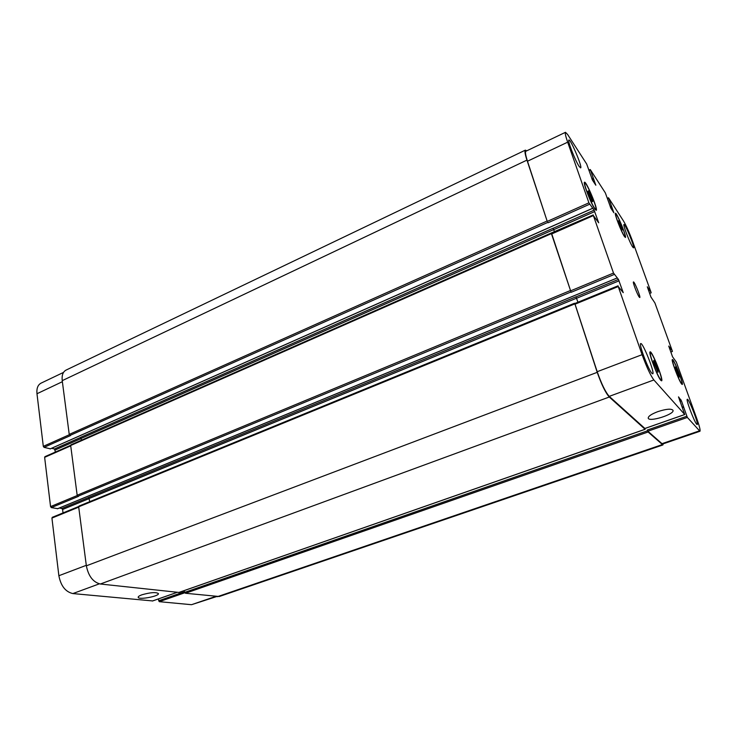 <?xml version="1.0" encoding="UTF-8"?>
<svg xmlns="http://www.w3.org/2000/svg" width="737" height="737" viewBox="0 0 737 737"><rect width="100%" height="100%" fill="white"/><g stroke="black" fill="none" stroke-linecap="round" stroke-linejoin="round"><path stroke-width="1.11" d="M657.938 411.596C666.331 408.915 671.352 408.491 673.019 410.325C674.797 414.314 648.873 422.439 648.219 418.137C648.201 416.239 651.444 414.065 657.938 411.596M141.909 594.796C150.532 592.364 156.032 591.968 158.418 593.598C159.229 596.334 138.077 600.167 138.178 597.246C138.169 596.519 139.413 595.708 141.909 594.796M656.05 364.806L658.159 370.748L657.994 372.305L653.581 361.876L653.774 360.375L656.05 364.806L654.788 365.276M658.159 370.748L657.34 371.052M590.927 195.756L592.843 201.192L592.308 201.735L587.923 191.334L588.476 190.837L590.927 195.756L589.674 196.328M592.843 201.192L592.179 201.477M620.757 224.776L622.148 230.128L618.407 221.201L618.73 220.63L620.757 224.776L619.835 225.181M622.461 229.511L621.954 229.732M677.367 370.674L679.182 377.16L675.424 368.214L675.47 366.888L677.367 370.674L676.437 371.024M679.21 375.796L678.611 376.017M624.156 235.693L625.031 236.568C626.579 236.485 616.961 213.104 615.819 214.163C614.501 214.025 621.365 231.759 624.156 235.693M624.451 236.522C621.438 232.284 614.022 213.113 615.45 213.269C616.685 212.127 627.067 237.369 625.4 237.461L624.451 236.522M681.356 383.176L681.872 383.553C683.494 383.526 673.977 359.463 672.761 360.504C671.269 360.292 678.934 380.513 681.356 383.176M681.679 384.078C679.063 381.204 670.79 359.352 672.393 359.582C673.71 358.468 683.991 384.438 682.232 384.484L681.679 384.078M660.472 379.315L661.163 379.758C663.328 379.601 652.263 351.623 650.559 352.94C648.606 352.774 657.386 376.174 660.472 379.315M660.84 380.356C657.515 376.985 648.016 351.687 650.135 351.871C651.969 350.453 663.917 380.661 661.586 380.836L660.84 380.356M594.556 208.129L595.791 209.271C597.818 209.05 586.505 181.91 584.938 183.264C583.253 183.2 591.028 203.32 594.556 208.129M594.897 209.087C591.083 203.9 582.681 182.14 584.505 182.223C586.201 180.768 598.407 210.073 596.215 210.312L594.897 209.087M579.162 166.433C575.293 160.887 567.149 139.984 568.89 140.048C570.521 138.602 582.764 167.649 580.636 167.889L579.162 166.433M651.877 373.291C648.284 369.688 638.445 343.433 640.729 343.589C642.738 342.069 655.239 373.585 652.706 373.816L651.877 373.291M696.732 424.263C694.217 421.804 685.64 399.021 687.308 399.27C688.662 398.155 698.98 424.53 697.193 424.558L696.732 424.263M632.678 247.006C629.84 242.998 622.627 224.343 623.963 224.518C625.114 223.44 635.101 247.807 633.534 247.872L632.678 247.006M623.474 220.943C626.192 225.522 629.205 232.256 632.521 241.146L651.029 292.248L647.307 286.794L650.937 297.02L654.898 302.925L672.245 350.821L668.735 346.068L672.549 356.809L676.29 361.996L696.622 418.137C699.431 426.041 700.546 430.417 699.957 431.256L687.345 417.437L681.43 400.836L678.501 396.875L684.728 414.507L653.866 379.96C650.559 375.52 646.635 367.09 642.093 354.681L618.232 286.536L623.244 292.663L618.435 279.415L613.506 273.058L593.377 215.582L598.693 222.786L594.105 210.174L588.909 202.832L567.665 142.177C565.592 136.142 564.864 132.853 565.491 132.301L567.637 134.521L586.67 163.992L592.53 180.233L595.828 185.217L590.3 169.611L605.326 192.854L610.945 208.331L613.875 212.763L608.559 197.857L623.474 220.943M639.246 297.094C637.358 294.717 632.447 281.866 633.461 281.949C634.345 281.175 640.932 297.472 639.771 297.536L639.246 297.094M216.466 596.629L191.509 604.699L159.275 601.678L158.335 598.951M152.596 600.931L72.862 593.571C65.51 591.875 60.849 585.924 58.868 575.726L51.931 518.074L52.493 517.31M63.023 512.924L62.599 509.497L61.844 508.512L59.338 508.023M57.661 508.677L51.323 507.6L50.558 506.595L44.635 457.345L45.187 456.654M55.441 452.03L54.455 448.999L51.673 448.28M50.337 448.815L44.063 447.359L43.308 446.346L36.979 393.733C36.491 388.417 37.836 384.898 41.014 383.166L63.52 372.406M158.621 600.793L184.665 591.691L185.42 593.257L219.276 596.519L662.885 444.955L648.109 431.993L647.289 430.058L686.801 416.248M565.491 132.301L525.886 151.242C525.02 151.914 525.545 155.24 527.489 161.228L547.121 221.017L526.955 160.113C525.02 154.134 524.495 150.809 525.361 150.145L66.035 370.103C62.949 371.789 61.678 375.308 62.23 380.651L69.232 434.406L70.503 435.576L44.063 447.359M553.119 228.203L554.574 231.989L553.119 228.203L80.563 437.354L81.54 440.155M71.213 444.816L70.678 445.498L77.164 495.236L78.444 496.369L51.323 507.6M577.974 302.216L575.938 296.818L88.633 497.401L89.813 501.639M79.209 506.061L78.675 506.826L86.358 565.823C88.44 576.15 93.092 582.212 100.324 584.008L178.888 592.437M699.957 431.256L662.471 444.079L647.841 431.219L647.289 430.058M644.893 428.464L609.232 396.368C605.51 392.176 601.503 383.949 597.191 371.697L574.851 303.598M593.239 214.946L551.212 233.021L571.111 292.313L551.608 233.436M525.361 150.145L526.734 150.836M663.245 443.812L662.885 444.955M644.976 428.473L645.087 429.266L609.278 397.022C605.556 392.83 601.539 384.594 597.228 372.332L574.777 303.524M577.937 302.234L575.938 296.818M215.416 596.519L191.509 604.699M184.886 592.741L159.275 601.678M177.092 592.355L152.338 601.024M99.32 583.842L72.862 593.571M86.293 565.325L58.868 575.726M78.712 507.13L51.931 518.074M89.389 498.488L62.599 509.497M88.735 497.438L61.844 508.512M77.228 495.531L50.558 506.595M70.724 445.848L44.635 457.345M81.319 438.451L55.192 449.994M80.674 437.391L54.455 448.999M69.324 434.738L43.308 446.346M62.369 381.702L36.979 393.733M649.619 293.372L651.121 292.773M670.817 352.01L672.365 351.429M661.734 443.757L699.358 430.887M647.841 431.219L687.345 417.437M679.984 401.352L681.43 400.836M679.542 400.127L680.877 399.647M644.82 428.492L684.728 414.507M609.232 396.368L653.866 379.96M597.191 371.697L642.093 354.681M574.86 304.27L618.232 286.536M576.656 298.245L619.08 280.815M576.002 296.882L618.435 279.415M570.438 290.922L613.506 273.058M571.111 292.313L614.161 274.477M551.589 233.998L593.377 215.582M553.837 229.649L594.75 211.565M553.183 228.286L594.105 210.174M547.398 221.358L588.909 202.832M548.07 222.749L589.563 204.25M527.489 161.228L567.665 142.177M589.139 170.588L590.337 170.044M607.555 198.769L608.605 198.299M683.494 406.594L682.186 407.064M683.475 406.907L682.278 407.331L683.485 406.879M683.577 407.257L682.407 407.672M647.547 430.823L184.766 592.364M648.109 431.993L185.42 593.257M662.158 444.641L217.295 596.721M669.961 347.671L669.334 347.91M670.219 348.233L669.537 348.481M670.311 348.49L669.638 348.739M670.569 349.043L669.841 349.32M648.615 288.646L647.998 288.895M648.864 289.208L648.21 289.475M648.956 289.457L648.302 289.724M649.214 290.019L648.514 290.295M611.351 205.955L610.172 206.471M611.618 206.553L610.393 207.097M611.692 206.664L610.439 207.217M611.968 207.263L610.687 207.825M593.184 178.059L591.839 178.667M593.478 178.704L592.087 179.331M593.552 178.824L592.152 179.469M593.847 179.469L592.447 180.104M526.955 160.113L62.23 380.651M547.121 221.017L69.232 434.406M547.794 222.408L69.987 435.438M592.428 208.368L50.098 448.925M553.763 229.566L81.3 438.368M551.313 233.666L70.678 445.498M570.171 290.627L77.164 495.236M570.843 292.018L77.929 496.259M616.887 278.079L57.44 508.77M576.592 298.181L89.38 498.415M574.593 303.985L78.675 506.826M597.228 372.332L86.358 565.823M609.278 397.022L100.324 584.008M645.087 429.266L178.649 592.52M681.412 383.719L681.872 383.553M672.301 360.679L672.761 360.504M660.545 379.988L661.163 379.758M649.942 353.17L650.559 352.94M595.22 209.529L595.791 209.271M584.367 183.522L584.938 183.264M152.476 601.005L177.156 592.364M52.244 517.337L78.675 506.522M44.902 456.673L70.669 445.314M649.647 293.437L651.176 292.819M670.836 352.056L672.411 351.466M644.875 428.51L684.774 414.535M574.749 303.533L618.076 285.809M588.964 170.081L590.208 169.51M607.371 198.271L608.476 197.774M592.474 208.414L50.236 448.916M551.212 233.021L70.936 444.835M616.924 278.107L57.56 508.76M574.482 303.248L78.96 506.079M645.133 429.293L178.778 592.511"/></g></svg>
